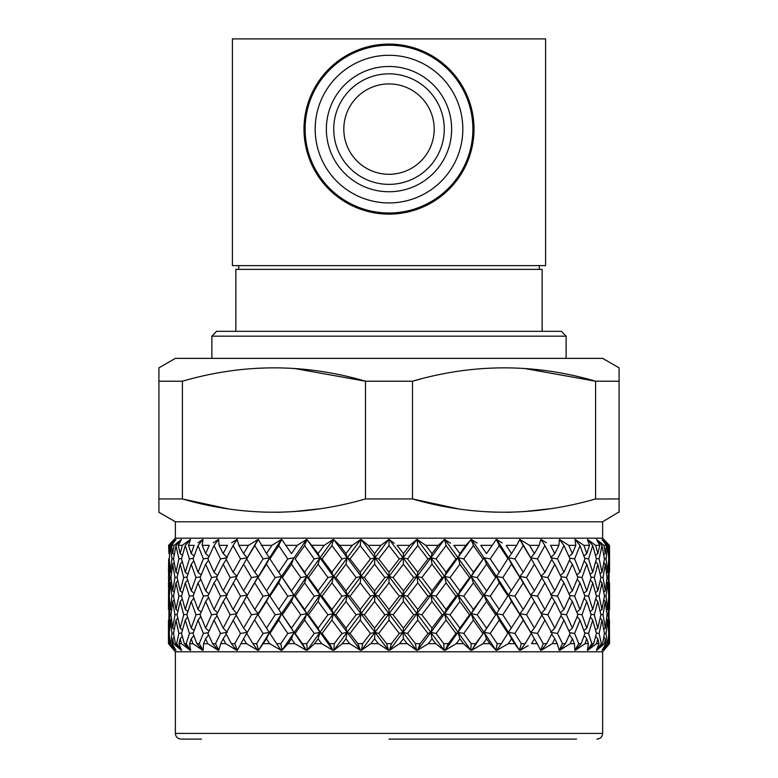 <?xml version="1.0" encoding="UTF-8"?>
<svg xmlns="http://www.w3.org/2000/svg" width="778" height="778" viewBox="0 0 778 778"><rect width="100%" height="100%" fill="white"/><g stroke="black" fill="none" stroke-linecap="round" stroke-linejoin="round"><path stroke-width="1.17" d="M389 55.287A73.822 73.822 0 0 0 315.178 129.109A73.822 73.822 0 0 0 389 202.932A73.822 73.822 0 0 0 462.822 129.109A73.822 73.822 0 0 0 389 55.287M389 212.997A83.888 83.888 0 0 0 472.888 129.109A83.888 83.888 0 0 0 389 45.221A83.888 83.888 0 0 0 305.112 129.109A83.888 83.888 0 0 0 389 212.997M175.361 521.785L602.639 521.785L602.639 538.191L175.361 538.191L175.361 521.785L158.916 512.294L158.916 381.21L182.422 381.21L182.422 498.941L158.916 498.941M457.999 508.793L412.505 498.941L365.466 498.951M320.001 508.793L292.975 511.681M282.229 512.177L276.443 512.274M265.658 512.177L254.951 511.681M227.925 508.793L182.694 499.019M525.403 368.646L595.578 381.21L619.084 381.21L619.084 498.941L595.306 499.019M550.085 508.793L523.049 511.681M512.313 512.177L506.527 512.274M495.742 512.177L485.025 511.681M602.639 521.785L619.084 511.866M158.916 381.21L158.916 367.858L175.361 358.366L602.639 358.366L619.084 367.858L619.084 381.21M295.319 368.646L365.495 381.21L412.505 381.21L420.451 379.081M489.119 368.247L496.199 367.965M259.035 368.247L266.115 367.965M389 572.238L378.691 558.905L389 545.592L399.309 558.905L389 572.238L389 576.44L361.225 539.533L360.545 542.743L361.225 539.533L364.707 542.461M422.649 543.219L425.751 545.349L438.257 545.349L432.023 553.576L430.934 557.777L427.978 558.905L417.786 572.238L417.057 576.44L413.692 577.558L403.422 590.862L403.053 595.063L399.299 596.181L389 609.475L378.701 596.181L389 582.887L389 576.44L384.877 577.558L374.578 590.862L364.308 577.558L374.578 564.225L374.947 557.777L370.464 558.905L360.214 572.238L350.022 558.905L360.214 545.592L370.464 558.905M169.264 633.35L168.719 633.457L168.486 643.659L174.068 650.282L168.729 643.659L168.943 638.787L169.225 643.659L175.847 650.282L170.061 643.659L175.984 650.282L172.006 643.659L172.716 638.787L173.484 643.659L181.264 650.282L175.381 643.659L176.625 643.659L181.527 650.282L178.989 643.659L180.175 638.787L181.42 643.659L190.231 650.282L184.357 643.659L186.195 643.659L190.629 650.282L189.569 643.659L191.213 638.787L192.915 643.659L202.611 650.282L196.824 643.659L199.236 643.659L203.126 650.282L203.564 643.659L205.635 638.787L207.765 643.659L218.171 650.282L212.589 643.659L215.525 643.659L218.803 650.282L220.728 643.659L223.198 638.787L225.717 643.659L236.658 650.282L231.367 643.659L234.771 643.659L237.387 650.282L243.602 638.787L246.461 643.659L257.751 650.282L252.85 643.659L256.672 643.659L258.568 650.282L266.484 638.787L269.645 643.659L281.091 650.282L276.657 643.659L280.829 643.659L281.986 650.282L288.084 643.659L291.468 638.787L294.872 643.659L306.269 650.282L302.389 643.659L306.833 643.659L307.232 650.282L314.545 643.659L318.114 638.787L321.703 643.659L332.877 650.282L329.6 643.659L334.248 643.659L333.869 650.282L342.281 643.659L345.977 638.787L349.692 643.659L360.438 650.282L357.831 643.659L362.606 643.659L361.459 650.282L370.805 643.659L374.578 638.787L378.351 643.659L388.485 650.282L386.598 643.659L391.402 643.659L389.515 650.282L399.649 643.659L407.195 643.659L416.541 650.282L415.394 643.659L420.169 643.659L417.562 650.282L428.308 643.659L435.719 643.659L444.131 650.282L443.752 643.659L448.4 643.659L445.123 650.282L456.297 643.659L463.455 643.659L470.768 650.282L471.167 643.659L475.611 643.659L471.731 650.282L483.128 643.659L489.916 643.659L496.014 650.282L497.171 643.659L501.343 643.659L496.909 650.282L508.355 643.659L514.647 643.659L519.432 650.282L521.328 643.659L525.15 643.659L520.249 650.282L528.243 645.604M386.598 643.659L378.691 633.457L389 620.124L389 613.677L333.645 539.533L332.576 542.743L333.645 539.533L336.67 542.461M602.639 651.799L602.639 733.421L175.361 733.421L175.361 651.799L602.639 651.799L609.524 643.659L609.281 633.457L608.736 633.35M568.329 644.884L566.296 646.178M583.607 644.68L581.516 646.119M593.945 645.662L593.342 646.119M537.219 643.659L534.398 638.787L531.539 643.659L537.219 643.659L540.613 650.282L543.229 643.659L546.633 643.659L541.342 650.282L552.283 643.659L557.272 643.659L559.197 650.282L562.475 643.659L565.412 643.659L559.829 650.282L570.235 643.659L574.436 643.659L574.874 650.282L578.764 643.659L581.176 643.659L575.389 650.282L585.085 643.659L588.431 643.659L587.371 650.282L591.805 643.659L593.643 643.659L587.769 650.282L596.58 643.659L599.011 643.659L596.473 650.282L601.375 643.659L602.619 643.659L596.736 650.282L604.516 643.659L605.994 643.659L602.016 650.282L607.939 643.659L602.153 650.282L609.271 643.659L603.932 650.282L609.514 643.659L609.378 619.959M394.261 543.277L389.282 539.533L389 542.743L389.282 539.533L392.939 542.295M397.062 545.349L409.773 545.349L403.422 553.576L397.062 545.349M432.023 553.576L425.751 545.349L417.329 539.533L417.455 542.743L416.775 539.533L409.773 545.349M450.54 543.229L444.899 539.533L445.424 542.743L444.355 539.533L438.257 545.349M453.827 545.349L465.886 545.349L459.886 553.576L453.827 545.349M477.089 543.044L471.507 539.533L472.431 542.743L470.991 539.533L465.886 545.349M480.785 545.349L492.211 545.349L486.532 553.576L480.785 545.349M502.15 542.888L496.704 539.533L498.008 542.743L496.228 539.533L492.211 545.349M506.167 545.349L516.767 545.349L511.516 553.576L506.167 545.349M529.555 545.349L539.135 545.349L534.398 553.576L529.555 545.349L520.064 539.533L521.717 542.743L519.616 539.533L516.767 545.349M546.389 542.781L541.177 539.533L543.161 542.743L540.778 539.533L539.135 545.349M550.532 545.349L558.935 545.349L554.802 553.576L550.532 545.349M568.747 545.349L575.827 545.349L572.365 553.576L568.747 545.349L559.683 539.533L561.969 542.743L559.343 539.533L558.935 545.349M583.879 545.349L589.52 545.349L586.787 553.576L583.879 545.349L575.273 539.533L577.811 542.743L574.991 539.533L575.827 545.349M595.52 555.385L597.825 553.576L595.685 545.349L587.672 539.533L590.424 542.743L587.458 539.533L589.52 545.349M595.685 545.349L599.78 545.349L597.825 553.576M603.952 545.349L606.441 545.349L605.284 553.576L603.952 545.349L596.677 539.533L599.585 542.743L596.532 539.533L599.78 545.349M608.542 545.349L609.378 545.349L609.057 553.576L608.542 545.349L602.055 539.533L606.441 545.349M603.932 539.533L609.378 545.349M519.616 539.533L521.717 542.743L520.258 539.65M486.532 553.576L496.228 539.533L498.008 542.743L496.704 539.533L497.375 539.951M470.816 539.747L472.431 542.743L471.507 539.533L476.087 542.422M389 609.475L389 613.677L393.123 614.795L403.422 601.491L403.053 595.063L407.536 596.181L417.786 582.887L417.057 576.44L421.861 577.558L432.023 564.225L430.934 557.777L444.355 539.533L445.424 542.743L444.899 539.533L449.081 542.276M403.422 553.576L403.053 557.777L416.775 539.533L417.455 542.743L417.329 539.533L421.287 542.285M576.508 739.1L389 739.1L576.508 739.1M201.492 739.1L181.041 739.1C177.559 738.73 175.663 736.834 175.361 733.421M389 83.917A45.192 45.192 0 0 0 343.808 129.109A45.192 45.192 0 0 0 389 174.291A45.192 45.192 0 0 0 434.192 129.109A45.192 45.192 0 0 0 389 83.917M389 184.367A55.257 55.257 0 0 0 444.257 129.109A55.257 55.257 0 0 0 389 73.842A55.257 55.257 0 0 0 333.743 129.109A55.257 55.257 0 0 0 389 184.367M389 191.748A62.639 62.639 0 0 0 451.639 129.109A62.639 62.639 0 0 0 389 66.47A62.639 62.639 0 0 0 326.361 129.109A62.639 62.639 0 0 0 389 191.748M389 214.115A85.006 85.006 0 0 0 474.006 129.109A85.006 85.006 0 0 0 389 44.103A85.006 85.006 0 0 0 303.994 129.109A85.006 85.006 0 0 0 389 214.115M238.71 265.619L238.71 269.363M539.29 265.619L539.29 269.363M542.149 331.331L542.149 269.363L235.851 269.363L235.851 331.331M211.879 336.184L216.547 331.331L561.453 331.331L566.121 336.184L211.879 336.184L211.879 358.366M412.505 381.21L412.505 498.941C473.199 516.621 534.223 516.621 595.578 498.941L595.578 381.21C534.768 363.414 473.744 363.414 412.505 381.21M182.422 498.941C243.115 516.621 304.14 516.621 365.495 498.941L365.495 381.21C304.684 363.414 243.66 363.414 182.422 381.21M545.592 265.619L232.408 265.619L232.408 38.9L545.592 38.9L545.592 265.619M586.787 553.576L583.879 555.988M579.98 545.592L584.93 558.905L579.98 572.238L574.621 558.905L579.98 545.592L577.811 542.743M577.607 576.848L582.012 577.558L586.787 564.225L584.2 560.938M586.787 564.225L591.124 577.558L586.787 590.862L582.012 577.558M584.706 558.273L588.567 558.905L592.739 545.592L596.463 558.905L592.739 572.238L588.567 558.905M592.739 572.238L590.123 574.349M584.696 595.549L588.576 596.181L592.739 582.887L590.376 579.97M592.739 582.887L596.463 596.181L592.739 609.475L588.576 596.181M590.959 577.013L594.285 577.558L597.825 564.225L600.908 577.558L597.825 590.862L594.285 577.558M597.825 590.862L595.52 592.671M590.959 614.25L594.285 614.795L597.825 601.491L595.715 598.963M597.825 601.491L600.908 614.795L597.825 628.138L594.285 614.795M596.337 595.715L599.109 596.181L602.007 582.887L604.448 596.181L602.007 609.475L599.109 596.181M602.007 609.475L600.071 610.973M596.337 632.991L599.109 633.457L602.007 620.124L600.208 618.004M602.007 620.124L604.448 633.457L602.619 643.659M600.83 614.416L603.038 614.795L605.284 601.491L607.064 614.795L605.284 628.138L603.038 614.795M605.284 628.138L603.738 629.305M604.516 643.659L605.284 638.787L605.994 643.659M605.284 638.787L603.825 637.094M604.399 633.166L606.052 633.457L607.637 620.124L608.746 633.457L607.939 643.659M607.317 643.659L606.052 633.457M572.365 553.576L569.01 556.591M563.953 545.592L570.041 558.905L563.953 572.238L557.486 558.905L563.953 545.592L561.969 542.743M560.996 576.683L566.433 577.558L572.365 564.225L569.447 560.228M572.365 564.225L577.889 577.558L572.365 590.862L566.433 577.558M569.69 558.108L574.621 558.905M579.98 572.238L576.838 574.942M569.681 595.384L574.621 596.181L579.98 582.887L577.218 579.24M579.98 582.887L584.92 596.181L579.98 609.475L574.621 596.181M586.787 590.862L583.879 593.274M577.607 614.085L582.012 614.795L586.787 601.491L584.2 598.204M586.787 601.491L591.124 614.795L586.787 628.138L582.012 614.795M592.739 609.475L590.123 611.586M584.706 632.825L588.567 633.457L592.739 620.124L590.376 617.207M592.739 620.124L596.463 633.457L593.643 643.659M597.825 628.138L595.52 629.937M596.58 643.659L597.825 638.787L599.011 643.659M597.825 638.787L595.715 636.258M601.375 643.659L599.109 633.457M554.802 553.576L550.591 557.777M544.931 545.592L552.059 558.905L544.931 572.238L537.472 558.905L544.931 545.592L543.161 542.743M544.931 572.238L540.973 576.44L547.819 577.558L554.802 564.225L551.719 559.538M554.802 564.225L561.415 577.558L554.802 590.862L547.819 577.558M551.553 557.943L557.486 558.905M563.953 572.238L560.442 575.545M554.802 590.862L550.591 595.063L557.495 596.181L563.953 582.887L560.938 578.54M563.953 582.887L570.041 596.181L563.953 609.475L557.495 596.181M572.365 590.862L569.01 593.877M560.996 613.92L566.433 614.795L572.365 601.491L569.447 597.504M572.365 601.491L577.889 614.795L572.365 628.138L566.433 614.795M579.98 609.475L576.838 612.189M569.69 632.67L574.621 633.457L579.98 620.124L577.218 616.477M579.98 620.124L584.93 633.457L581.176 643.659M586.787 628.138L583.879 630.55M585.085 643.659L586.787 638.787L588.431 643.659M586.787 638.787L584.2 635.5M591.805 643.659L588.567 633.457M534.398 553.576L530.713 557.777L520.064 539.533M523.244 572.238L519.84 576.44L526.492 577.558L534.398 564.225L530.713 557.777L531.277 558.905L523.244 572.238L514.919 558.905L523.244 545.592L531.277 558.905M523.244 545.592L521.717 542.743M531.909 559.907L530.713 557.777L537.472 558.905M534.398 564.225L541.994 577.558L534.398 590.862L526.492 577.558M534.398 590.862L530.713 595.063L537.481 596.181L544.931 582.887L541.828 577.85M544.931 582.887L552.049 596.181L544.931 609.475L537.481 596.181M544.931 609.475L540.973 613.677L547.819 614.795L554.802 601.491L551.719 596.814M554.802 601.491L561.415 614.795L554.802 628.138L547.819 614.795M563.953 609.475L560.442 612.792M551.553 632.495L557.486 633.457L563.953 620.124L560.938 615.777M563.953 620.124L570.041 633.457L565.412 643.659M572.365 628.138L569.01 631.143M570.235 643.659L572.365 638.787L574.436 643.659M572.365 638.787L569.447 634.79M578.764 643.659L574.621 633.457M511.516 553.576L508.404 557.777L496.704 539.533M499.262 572.238L496.442 576.469L502.812 577.558L511.516 564.225L508.404 557.777L499.262 572.238L490.218 558.905L499.262 545.592L508.073 558.905M499.262 545.592L498.008 542.743M532.084 597.494L530.713 595.063L531.277 596.181L523.244 609.475L519.84 613.677L526.492 614.795L534.398 601.491L519.84 576.44L519.957 577.558L508.404 595.063L514.929 596.181L523.244 582.887L508.404 557.777L514.919 558.905M511.516 564.225L519.957 577.558M523.244 582.887L531.277 596.181M534.398 601.491L541.994 614.795L534.398 628.138L526.492 614.795M534.398 628.138L530.713 632.339L537.472 633.457L544.931 620.124L541.828 615.097M544.931 620.124L552.059 633.457L546.633 643.659M554.802 628.138L550.591 632.339M552.283 643.659L554.802 638.787L557.272 643.659M554.802 638.787L551.719 634.099M562.475 643.659L557.486 633.457M534.398 638.787L519.84 613.677L519.957 614.795L508.404 632.339L514.919 633.457L523.244 620.124L508.404 595.063L496.442 613.706L502.812 614.795L511.516 601.491L508.404 595.063L496.461 576.44L484.062 595.063L490.218 596.181L499.262 582.887L496.461 576.44L484.062 557.777L473.394 572.238L471.254 576.44L477.186 577.558L486.532 564.225L484.062 557.777L471.507 539.533M459.886 553.576L458.086 557.777L463.776 558.905L473.394 545.592L482.827 558.905M473.394 545.592L472.431 542.743M486.532 564.225L495.674 577.558M508.355 643.659L511.516 638.787L508.404 632.339L496.461 613.677L484.062 632.339L490.218 633.457L499.262 620.124L496.461 613.677L484.062 595.063L473.394 609.475L471.254 613.677L477.186 614.795L486.532 601.491L484.062 595.063L471.254 576.44L469.572 577.558L459.886 590.862L458.086 595.063L463.776 596.181L473.394 582.887L471.254 576.44L484.062 557.777L490.218 558.905M499.262 582.887L508.063 596.181M511.516 590.862L502.812 577.558M511.516 601.491L519.957 614.795M523.244 609.475L514.929 596.181M531.919 634.478L530.713 632.339L531.277 633.457L525.15 643.659M523.244 620.124L531.277 633.457M543.229 643.659L537.472 633.457M483.128 643.659L486.532 638.787L484.062 632.339L471.254 613.677L469.572 614.795L459.886 628.138L458.086 632.339L463.776 633.457L473.394 620.124L471.254 613.677L458.086 595.063L455.966 596.181L446.076 609.475L444.627 613.677L450.044 614.795L459.886 601.491L458.086 595.063L471.254 576.44L458.086 557.777L455.976 558.905L446.076 572.238L444.627 576.44L450.044 577.558L459.886 564.225L458.086 557.777L444.899 539.533M456.297 643.659L459.886 638.787L458.086 632.339L444.627 613.677L442.089 614.795L432.023 628.138L430.934 632.339L436.059 633.457L446.076 620.124L444.627 613.677L458.086 595.063L444.627 576.44L442.089 577.558L432.023 590.862L430.934 595.063L436.059 596.181L446.076 582.887L444.627 576.44L430.934 557.777L436.059 558.905L446.076 545.592L455.976 558.905M446.076 545.592L445.424 542.743M459.886 564.225L469.572 577.558M473.394 572.238L463.776 558.905M473.394 582.887L482.817 596.181M486.532 590.862L477.186 577.558M486.532 601.491L495.674 614.795M499.262 609.475L490.218 596.181M519.432 650.282L508.404 632.339L501.343 643.659M499.262 620.124L508.073 633.457M511.516 628.138L502.812 614.795M511.516 638.787L514.647 643.659M521.328 643.659L514.919 633.457M428.308 643.659L432.023 638.787L430.934 632.339L444.627 613.677L430.934 595.063L427.968 596.181L417.786 609.475L417.057 613.677L421.861 614.795L432.023 601.491L430.934 595.063L417.057 576.44L430.934 557.777L417.329 539.533M444.131 650.282L417.057 613.677L413.692 614.795L403.422 628.138L403.053 632.339L407.536 633.457L417.786 620.124L417.057 613.677L389 576.44L393.123 577.558L403.422 564.225L403.053 557.777L407.536 558.905L417.786 545.592L427.978 558.905M417.786 545.592L417.455 542.743M432.023 564.225L442.089 577.558M446.076 572.238L436.059 558.905M446.076 582.887L455.966 596.181M459.886 590.862L450.044 577.558M459.886 601.491L469.572 614.795M473.394 609.475L463.776 596.181M496.014 650.282L484.062 632.339L475.611 643.659M473.394 620.124L482.827 633.457M486.532 628.138L477.186 614.795M486.532 638.787L489.916 643.659M497.171 643.659L490.218 633.457M399.649 643.659L403.422 638.787L403.053 632.339L389 613.677L417.057 576.44L389.282 539.533M374.578 590.862L374.947 595.063L403.053 557.777L399.309 558.905M389 545.592L389 542.743M403.422 564.225L413.692 577.558M417.786 572.238L407.536 558.905M417.786 582.887L427.968 596.181M432.023 590.862L421.861 577.558M432.023 601.491L442.089 614.795M446.076 609.475L436.059 596.181M470.768 650.282L458.086 632.339L455.976 633.457L448.4 643.659M446.076 620.124L455.976 633.457M459.886 628.138L450.044 614.795M459.886 638.787L463.455 643.659M471.167 643.659L463.776 633.457M374.578 553.576L374.947 557.777L388.718 539.533L380.938 545.349L374.578 553.576L368.227 545.349L361.225 539.533M360.214 545.592L360.545 542.743M374.578 564.225L384.877 577.558M360.214 572.238L360.943 576.44L374.947 557.777L378.691 558.905M389 582.887L399.299 596.181M403.422 590.862L393.123 577.558M403.422 601.491L413.692 614.795M417.786 609.475L407.536 596.181M417.562 650.282L430.934 632.339L427.978 633.457L420.169 643.659M417.786 620.124L427.978 633.457M432.023 628.138L421.861 614.795M432.023 638.787L435.719 643.659M443.752 643.659L436.059 633.457M360.37 539.747L352.249 545.349L345.977 553.576L339.743 545.349L333.645 539.533M345.977 553.576L347.066 557.777L341.941 558.905L331.924 572.238L322.024 558.905L331.924 545.592L341.941 558.905M331.924 545.592L332.576 542.743M331.924 572.238L333.373 576.44L335.911 577.558L345.977 564.225L347.066 557.777L350.022 558.905M345.977 590.862L347.066 595.063L350.032 596.181L360.214 582.887L360.943 576.44L356.139 577.558L345.977 590.862L335.911 577.558M345.977 564.225L356.139 577.558M360.214 609.475L360.943 613.677L364.308 614.795L374.578 601.491L374.947 595.063L370.464 596.181L360.214 609.475L350.032 596.181M360.214 582.887L370.464 596.181M374.578 638.787L374.947 632.339L389 613.677L384.877 614.795L374.578 628.138L374.947 632.339L360.943 613.677L356.139 614.795L345.977 628.138L347.066 632.339L350.022 633.457L360.214 620.124L360.943 613.677L347.066 595.063L341.941 596.181L331.924 609.475L333.373 613.677L335.911 614.795L345.977 601.491L347.066 595.063L360.943 576.44L364.308 577.558M374.578 601.491L384.877 614.795M345.977 638.787L347.066 632.339L374.947 595.063L378.701 596.181M416.541 650.282L403.053 632.339L399.309 633.457L391.402 643.659M389 620.124L399.309 633.457M403.422 628.138L393.123 614.795M403.422 638.787L407.195 643.659M415.394 643.659L407.536 633.457M332.78 539.747L324.173 545.349L318.114 553.576L307.009 539.533L305.569 542.743L307.222 539.786M318.114 553.576L319.914 557.777L307.009 539.533M304.606 572.238L306.746 576.44L308.428 577.558L318.114 564.225L319.914 557.777L314.224 558.905L304.606 572.238L295.173 558.905L304.606 545.592L314.224 558.905M304.606 545.592L305.569 542.743M360.438 650.282L333.373 613.677L327.956 614.795L318.114 628.138L319.914 632.339L322.024 633.457L331.924 620.124L333.373 613.677L347.066 595.063L333.373 576.44L327.956 577.558L318.114 590.862L319.914 595.063L322.034 596.181L331.924 582.887L333.373 576.44L319.914 557.777L322.024 558.905M318.114 564.225L327.956 577.558M331.924 582.887L341.941 596.181M345.977 601.491L356.139 614.795M388.485 650.282L374.947 632.339L370.464 633.457L362.606 643.659M360.214 620.124L370.464 633.457M374.578 628.138L364.308 614.795M361.459 650.282L374.947 632.339L378.691 633.457M306.153 539.747L297.215 545.349L291.468 553.576L281.772 539.533L279.992 542.743L281.772 539.533L285.789 545.349L297.215 545.349L301.3 542.801M291.468 553.576L281.772 539.533M278.738 572.238L282.326 577.558L291.468 564.225L293.938 557.777L287.782 558.905L278.738 572.238L269.927 558.905L278.738 545.592L287.782 558.905M278.738 545.592L279.992 542.743M318.114 638.787L319.914 632.339L333.373 613.677L319.914 595.063L314.224 596.181L304.606 609.475L306.746 613.677L308.428 614.795L318.114 601.491L319.914 595.063L306.746 576.44L300.814 577.558L291.468 590.862L293.938 595.063L295.183 596.181L304.606 582.887L306.746 576.44L295.173 558.905M291.468 564.225L300.814 577.558M304.606 582.887L314.224 596.181M318.114 590.862L308.428 577.558M318.114 601.491L327.956 614.795M331.924 609.475L322.034 596.181M333.869 650.282L347.066 632.339L341.941 633.457L334.248 643.659M331.924 620.124L341.941 633.457M345.977 628.138L335.911 614.795M357.831 643.659L350.022 633.457M266.484 553.576L269.596 557.777L281.296 539.533L271.833 545.349L266.484 553.576L258.384 539.533L256.283 542.743L258.384 539.533M254.756 572.238L258.16 576.44L258.043 577.558L266.484 564.225L269.596 557.777L263.081 558.905L254.756 572.238L246.723 558.905L254.756 545.592L263.081 558.905M254.756 545.592L256.283 542.743M266.484 590.862L269.937 596.181L278.738 582.887L281.539 576.44L275.188 577.558L266.484 590.862L258.043 577.558M266.484 564.225L275.188 577.558M243.602 628.138L247.287 632.339L246.723 633.457L258.16 613.677L258.043 614.795L266.484 601.491L269.596 595.063L263.071 596.181L254.756 609.475L258.16 613.677L251.508 614.795L243.602 628.138L236.006 614.795L258.16 576.44L251.508 577.558L243.602 590.862L247.287 595.063L246.723 596.181L269.596 557.777L269.927 558.905M332.877 650.282L306.746 613.677L300.814 614.795L291.468 628.138L293.938 632.339L295.173 633.457L304.606 620.124L306.746 613.677L293.938 595.063L287.782 596.181L278.738 609.475L282.326 614.795L291.468 601.491L293.938 595.063L281.539 576.44L306.493 539.533M243.602 638.787L258.16 613.677L281.568 576.488M278.738 582.887L287.782 596.181M291.468 590.862L282.326 577.558M291.468 601.491L300.814 614.795M304.606 609.475L295.183 596.181M307.232 650.282L319.914 632.339L314.224 633.457L306.833 643.659M304.606 620.124L314.224 633.457M318.114 628.138L308.428 614.795M329.6 643.659L322.024 633.457M243.602 553.576L247.287 557.777L257.936 539.533L248.445 545.349L243.602 553.576L238.865 545.349L237.222 539.533L234.839 542.743L237.222 539.533M243.602 590.862L236.006 577.558L247.287 557.777L240.528 558.905L233.069 572.238L225.941 558.905L233.069 545.592L240.528 558.905M233.069 545.592L236.823 539.533L231.611 542.781M243.602 564.225L251.508 577.558M246.091 559.907L246.723 558.905M254.756 582.887L263.071 596.181M266.484 628.138L269.927 633.457L278.738 620.124L281.539 613.677L275.188 614.795L266.484 628.138L258.043 614.795M266.484 601.491L275.188 614.795M278.738 609.475L269.937 596.181M291.468 638.787L293.938 632.339L281.539 613.677L306.746 576.44L333.101 539.533M266.484 638.787L269.596 632.339L281.568 613.725M306.269 650.282L293.938 632.339L287.782 633.457L280.829 643.659M278.738 620.124L287.782 633.457M291.468 628.138L282.326 614.795M302.389 643.659L295.173 633.457M219.065 545.349L227.468 545.349L223.198 553.576L219.065 545.349L218.657 539.533L216.031 542.743L218.317 539.533L213.279 542.762M223.198 553.576L227.409 557.777M226.447 557.943L220.514 558.905L214.047 572.238L207.959 558.905L214.047 545.592L220.514 558.905M214.047 545.592L216.031 542.743M233.069 572.238L237.027 576.44L230.181 577.558L223.198 590.862L216.585 577.558L223.198 564.225L226.281 559.538M223.198 564.225L230.181 577.558M245.916 597.494L247.287 595.063L240.519 596.181L233.069 609.475L225.951 596.181L236.172 577.85M233.069 582.887L240.519 596.181M243.602 601.491L251.508 614.795M254.756 609.475L246.723 596.181M258.568 650.282L269.596 632.339L263.081 633.457L256.672 643.659M254.756 620.124L263.081 633.457M276.657 643.659L269.927 633.457M202.173 545.349L209.253 545.349L205.635 553.576L202.173 545.349L203.009 539.533L200.189 542.743L202.727 539.533L197.952 542.752M205.635 553.576L208.99 556.591M208.309 558.108L203.379 558.905L198.02 572.238L193.07 558.905L198.02 545.592L203.379 558.905M198.02 545.592L200.189 542.743M217.004 576.683L211.567 577.558L205.635 590.862L200.111 577.558L205.635 564.225L208.553 560.228M205.635 564.225L211.567 577.558M214.047 572.238L217.558 575.545M223.198 590.862L227.409 595.063L220.505 596.181L214.047 609.475L207.959 596.181L214.047 582.887L217.062 578.54M214.047 582.887L220.505 596.181M233.069 609.475L237.027 613.677L230.181 614.795L223.198 628.138L216.585 614.795L223.198 601.491L226.281 596.814M223.198 601.491L230.181 614.795M231.367 643.659L225.941 633.457L236.172 615.097M246.081 634.478L247.287 632.339L240.528 633.457L234.771 643.659M233.069 620.124L240.528 633.457M252.85 643.659L246.723 633.457M188.48 545.349L194.121 545.349L191.213 553.576L188.48 545.349L190.542 539.533L187.576 542.743L190.328 539.533L182.315 545.349L180.175 553.576L178.22 545.349L181.469 539.533L178.415 542.743L181.323 539.533L174.048 545.349L172.716 553.576L171.559 545.349L175.945 539.533L172.852 542.743L175.877 539.533L169.458 545.349L168.943 553.576L168.622 545.349L174.068 539.533M191.213 553.576L194.121 555.988M193.294 558.273L189.433 558.905L185.261 572.238L181.537 558.905L185.261 545.592L189.433 558.905M185.261 545.592L187.576 542.743M200.393 576.848L195.988 577.558L191.213 590.862L186.876 577.558L191.213 564.225L193.8 560.938M191.213 564.225L195.988 577.558M198.02 572.238L201.162 574.942M208.319 595.384L203.379 596.181L198.02 609.475L193.08 596.181L198.02 582.887L200.782 579.24M198.02 582.887L203.379 596.181M205.635 590.862L208.99 593.877M217.004 613.92L211.567 614.795L205.635 628.138L200.111 614.795L205.635 601.491L208.553 597.504M205.635 601.491L211.567 614.795M214.047 609.475L217.558 612.792M212.589 643.659L207.959 633.457L214.047 620.124L217.062 615.777M226.447 632.495L220.514 633.457L215.525 643.659M214.047 620.124L220.514 633.457M223.198 628.138L227.409 632.339M223.198 638.787L226.281 634.099M187.041 577.013L183.715 577.558L180.175 590.862L182.48 592.671M180.175 590.862L177.092 577.558L180.175 564.225L183.715 577.558M180.175 564.225L182.285 561.697M185.261 572.238L187.877 574.349M193.304 595.549L189.424 596.181L185.261 609.475L187.877 611.586M185.261 609.475L181.537 596.181L185.261 582.887L189.424 596.181M185.261 582.887L187.624 579.97M191.213 590.862L194.121 593.274M200.393 614.085L195.988 614.795L191.213 628.138L194.121 630.55M191.213 628.138L186.876 614.795L191.213 601.491L195.988 614.795M191.213 601.491L193.8 598.204M198.02 609.475L201.162 612.189M208.309 632.67L203.379 633.457L199.236 643.659M196.824 643.659L193.07 633.457L198.02 620.124L203.379 633.457M198.02 620.124L200.782 616.477M205.635 628.138L208.99 631.143M205.635 638.787L208.553 634.79M180.175 553.576L182.48 555.385M181.663 558.439L178.891 558.905L175.993 572.238L177.929 573.726M175.993 572.238L173.552 558.905L175.993 545.592L178.891 558.905M175.993 545.592L178.415 542.743M181.663 595.715L178.891 596.181L175.993 609.475L177.929 610.973M175.993 609.475L173.552 596.181L175.993 582.887L178.891 596.181M175.993 582.887L177.792 580.767M187.041 614.25L183.715 614.795L180.175 628.138L182.48 629.937M180.175 628.138L177.092 614.795L180.175 601.491L183.715 614.795M180.175 601.491L182.285 598.963M193.294 632.825L189.433 633.457L186.195 643.659M184.357 643.659L181.537 633.457L185.261 620.124L189.433 633.457M185.261 620.124L187.624 617.207M191.213 638.787L193.8 635.5M173.601 558.604L171.948 558.905L170.363 572.238L169.254 558.905L170.363 545.592L171.948 558.905M170.363 545.592L172.852 542.743M172.716 553.576L174.262 554.753M177.17 577.179L174.962 577.558L172.716 590.862L174.262 592.039M172.716 590.862L170.936 577.558L172.716 564.225L174.962 577.558M172.716 564.225L174.175 562.533M177.17 614.416L174.962 614.795L172.716 628.138L174.262 629.305M172.716 628.138L170.936 614.795L172.716 601.491L174.962 614.795M172.716 601.491L174.175 599.809M181.663 632.991L178.891 633.457L176.625 643.659M175.381 643.659L173.552 633.457L175.993 620.124L178.891 633.457M175.993 620.124L177.792 618.004M180.175 638.787L182.285 636.258M169.264 558.798L168.719 558.905L168.622 572.345M168.476 572.238L168.719 558.905M168.943 553.576L169.604 554.062M170.956 577.364L169.857 577.558L168.943 590.862L168.515 577.558L168.943 564.225L169.585 563.505M168.943 564.225L169.857 577.558M170.363 572.238L171.481 573.075M173.601 595.89L171.948 596.181L170.363 609.475L171.481 610.312M170.363 609.475L169.254 596.181L170.363 582.887L171.948 596.181M170.363 582.887L171.432 581.662M173.601 633.166L171.948 633.457L170.683 643.659M170.061 643.659L169.254 633.457L170.363 620.124L171.948 633.457M170.363 620.124L171.432 618.899M172.716 638.787L174.175 637.094M169.264 596.074L168.719 596.181L168.476 609.475L168.622 582.712M168.476 582.887L168.719 596.181M168.943 590.862L169.604 591.348M170.956 614.601L169.857 614.795L168.943 628.138L169.604 628.614M168.943 628.138L168.943 601.491L169.857 614.795M168.943 601.491L169.585 600.772M168.943 638.787L169.585 638.057M175.361 651.799L168.476 643.659L168.476 620.124L168.719 633.457M184.6 543.676L185.222 543.229M238.865 545.349L248.445 545.349L253.19 542.441M261.233 545.349L271.833 545.349L275.995 542.801M218.443 649.572L216.002 644.641M237.008 649.329L236.444 647.928M326.663 543.744L328.112 542.801M354.749 543.637L355.964 542.801M383.311 543.598L384.381 542.801M609.057 553.576L608.396 554.062M607.637 545.592L608.746 558.905L607.637 572.238L606.052 558.905L607.637 545.592L605.148 542.743M607.044 577.364L608.143 577.558L609.057 564.225L608.415 563.505M609.057 564.225L609.057 590.862L608.143 577.558M608.736 558.798L609.281 558.905L609.524 545.592L609.524 572.238L609.281 558.905M608.736 596.074L609.281 596.181L609.378 582.712M605.284 553.576L603.738 554.753M599.109 558.905L602.007 545.592L604.448 558.905L602.007 572.238L599.109 558.905L596.337 558.439M602.007 545.592L599.585 542.743M603.738 592.039L605.284 590.862L603.038 577.558L605.284 564.225L603.825 562.533M605.284 564.225L607.064 577.558L605.284 590.862M604.399 558.604L606.052 558.905M607.637 572.238L606.519 573.075M606.519 610.312L607.637 609.475L606.052 596.181L607.637 582.887L606.568 581.662M607.637 582.887L608.746 596.181L607.637 609.475M609.057 590.862L608.396 591.348M608.396 628.614L609.057 628.138L608.143 614.795L609.057 601.491L608.415 600.772M609.057 601.491L609.057 628.138M609.378 609.582L609.281 596.181M170.246 543.589L168.622 545.349L169.458 545.349M312.027 545.252L324.173 545.349M337.681 543.414L339.743 545.349L352.249 545.349M365.971 543.501L368.227 545.349L380.938 545.349M608.415 638.057L609.057 638.787L609.271 643.659M608.775 643.659L609.057 638.787M606.568 618.899L607.637 620.124M603.825 599.809L605.284 601.491M600.208 580.767L602.007 582.887M595.715 561.697L597.825 564.225M590.424 542.743L592.739 545.592M389.515 650.282L430.934 595.063L470.991 539.533M281.986 650.282L319.914 595.063L360.671 539.533M171.559 545.349L174.048 545.349M178.22 545.349L182.315 545.349M370.805 643.659L378.351 643.659M342.281 643.659L349.692 643.659M314.545 643.659L321.703 643.659M288.084 643.659L294.872 643.659M263.353 643.659L269.645 643.659M240.781 643.659L246.461 643.659M220.728 643.659L225.717 643.659M203.564 643.659L207.998 643.814M189.569 643.659L193.09 643.785M178.989 643.659L181.42 643.659M172.006 643.659L173.484 643.659M168.729 643.659L169.225 643.659M600.071 573.726L602.007 572.238M603.038 577.558L600.83 577.179M606.052 596.181L604.399 595.89M608.143 614.795L607.044 614.601M609.281 633.457L609.524 620.124M445.123 650.282L471.254 613.677L496.432 576.488M471.731 650.282L496.432 613.725M619.084 498.941L619.084 512.294M602.639 538.191L607.015 542.743M602.639 733.421C602.337 736.834 600.441 738.73 596.959 739.1M566.121 358.366L566.121 336.184M531.5 559.188L534.039 563.603M531.627 596.668L534.146 601.063M531.51 633.749L534.058 638.193M175.361 538.191L170.985 542.743M609.524 609.475L609.524 582.887M246.49 633.749L243.942 638.193M246.373 596.668L243.854 601.063M246.5 559.188L243.961 563.603"/></g></svg>
